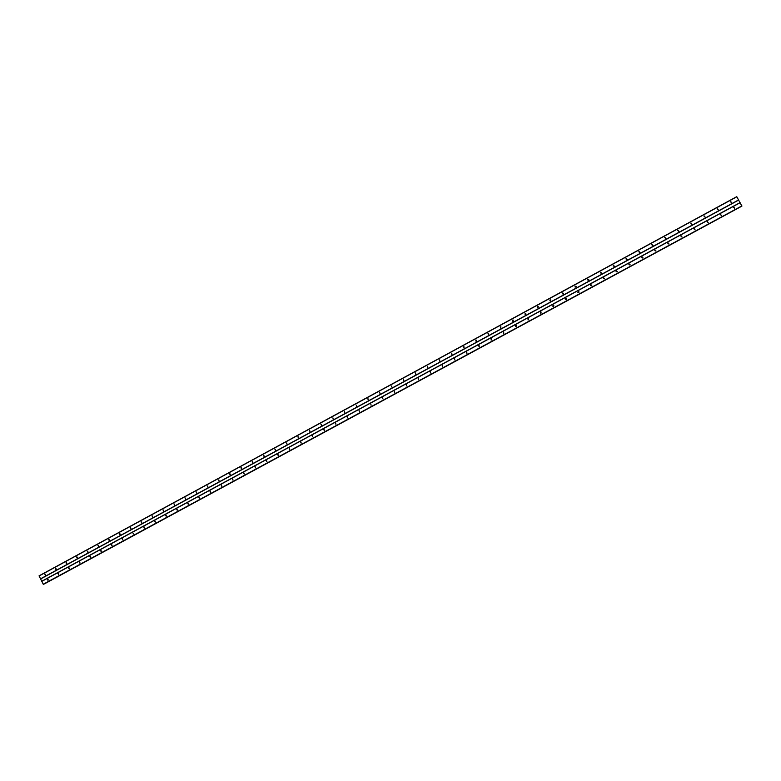 <?xml version="1.0" encoding="UTF-8"?>
<svg xmlns="http://www.w3.org/2000/svg" width="781" height="781" viewBox="0 0 781 781"><rect width="100%" height="100%" fill="white"/><g stroke="black" fill="none" stroke-linecap="round" stroke-linejoin="round"><path stroke-width="1.17" d="M731.485 202.738L730.85 201.596L731.485 202.738M730.577 201.869L731.572 202.679M718.208 209.943L717.573 208.81L718.208 209.943M717.29 209.083L718.315 209.864M704.979 217.118L704.355 215.986L704.979 217.118M704.072 216.278L705.116 217.03M691.82 224.264L691.195 223.132L691.82 224.264M690.902 223.434L691.976 224.147M678.718 231.381L678.093 230.258L678.718 231.381M677.791 230.571L678.894 231.244M665.666 238.469L665.041 237.346L665.666 238.469M664.738 237.688L665.871 238.293M652.662 245.527L652.047 244.404L652.662 245.527M651.735 244.775L652.906 245.312M639.727 252.556L639.112 251.433L639.727 252.556M638.78 251.833L639.99 252.292M626.84 259.546L626.225 258.423L626.84 259.546M625.893 258.882L627.133 259.233M614.012 266.516L613.397 265.394L614.012 266.516M613.056 265.911L613.495 265.472L614.325 266.136M601.233 273.457L600.618 272.335L601.233 273.457M600.277 272.93L600.726 272.403L601.565 272.989M588.503 280.359L587.898 279.247L588.503 280.359M587.566 279.93L588.025 279.305L588.854 279.793M575.831 287.242L575.226 286.129L575.831 287.242M574.933 286.92L575.363 286.178L576.163 286.559M563.218 294.095L562.613 292.982L563.218 294.095M562.369 293.871L562.662 293.07L563.511 293.295M550.654 300.919L550.146 299.758L550.654 300.919M549.883 300.792L550.107 299.884L550.888 300.011M538.138 307.704L537.543 306.601L538.138 307.704M537.455 307.665L537.621 306.669L538.304 306.718M525.681 314.47L525.086 313.366L525.681 314.47M525.086 314.479L525.174 313.425L525.779 313.415M513.273 321.216L512.678 320.103L513.273 321.216M512.766 321.255L513.293 320.112M500.914 327.922L500.318 326.819L500.914 327.922M500.484 327.981L500.885 326.8M488.613 334.6L488.018 333.497L488.613 334.6M488.242 334.678L488.525 333.458M476.351 341.258L475.766 340.155L476.351 341.258M476.049 341.336L476.234 340.106M464.148 347.887L463.563 346.784L464.148 347.887M463.885 347.955L463.992 346.725M451.994 354.486L451.408 353.383L451.994 354.486M451.779 354.554L451.818 353.324M439.888 361.056L439.381 359.924L439.888 361.056M439.703 361.125L439.693 359.895M427.832 367.597L427.324 366.474L427.832 367.597M427.685 367.656L427.617 366.435M415.824 374.119L415.316 372.996L415.824 374.119M415.707 374.167L415.599 372.957M403.865 380.611L403.289 379.527L403.865 380.611M403.767 380.659L403.631 379.449M391.964 387.083L391.379 385.99L391.964 387.083M391.886 387.112L391.447 385.96M380.103 393.517L379.586 392.404L380.103 393.517M380.044 393.546L379.586 392.404M368.29 399.931L367.773 398.818L368.29 399.931M368.251 399.95L368.036 398.779M356.526 406.315L356.273 405.173M344.802 412.68L344.558 411.528M333.136 419.016L332.891 417.874M321.508 425.333L320.942 424.249L321.508 425.333M321.538 425.313L321.264 424.181M309.94 431.61L309.696 430.468M298.401 437.877L297.893 436.774L298.401 437.877M298.459 437.838L298.166 436.735M286.92 444.106L286.412 443.012L286.92 444.106M286.988 444.067L286.686 442.973M275.478 450.325L274.922 449.251L275.478 450.325M275.556 450.276L275.244 449.182M264.085 456.504L263.529 455.44L264.085 456.504M264.173 456.446L263.861 455.372M252.741 462.664L252.185 461.6L252.741 462.664M252.839 462.606L252.517 461.542M241.436 468.805L240.88 467.741L241.436 468.805M241.544 468.727L241.222 467.682M230.18 474.916L229.624 473.852L230.18 474.916M230.297 474.838L229.965 473.794M218.963 481.008L218.416 479.944L218.963 481.008M219.09 480.911L218.758 479.885M207.795 487.071L207.297 485.987L207.795 487.071M207.931 486.973L207.6 485.958M196.675 493.114L196.168 492.03L196.675 493.114M196.812 493.006L196.48 492.001M185.585 499.127L185.087 498.053L185.585 499.127M185.732 499.01L185.4 498.014M174.554 505.122L174.046 504.048L174.554 505.122M174.71 504.995L174.368 504.018M163.551 511.096L163.053 510.022L163.551 511.096M163.717 510.959L163.385 509.993M152.598 517.042L152.1 515.968L152.598 517.042M152.773 516.895L152.432 515.938M141.693 522.958L141.195 521.893L141.693 522.958M141.869 522.811L141.537 521.864M130.827 528.864L130.329 527.8L130.827 528.864M131.003 528.698L130.671 527.771L131.013 528.698M120.001 534.741L119.503 533.677L120.001 534.741M120.186 534.575L119.854 533.657M109.213 540.598L108.715 539.534L109.213 540.598M109.408 540.413L109.076 539.515L109.428 540.384M98.474 546.427L97.976 545.372L98.474 546.427M98.67 546.241L98.347 545.353M87.775 552.235L87.277 551.181L87.775 552.235M87.98 552.04L87.648 551.161M77.114 558.024L76.616 556.97L77.114 558.024M77.319 557.819L76.997 556.96M66.492 563.794L66.004 562.74L66.492 563.794M66.707 563.57L66.385 562.73M55.92 569.534L55.422 568.48L55.92 569.534M56.134 569.31L55.822 568.47M45.376 575.255L44.859 574.22L45.376 575.255M45.601 575.021L45.288 574.201M734.57 208.302L733.935 207.16L734.57 208.302M733.671 207.414L734.638 208.254M721.273 215.497L720.648 214.365L721.273 215.497M720.375 214.629L721.38 215.439M708.045 222.673L707.42 221.531L708.045 222.673M707.147 221.804L708.172 222.585M694.875 229.809L694.25 228.677L694.875 229.809M693.967 228.95L695.022 229.702M681.754 236.916L681.13 235.784L681.754 236.916M680.847 236.077L681.92 236.789M668.692 243.994L668.077 242.862L668.692 243.994M667.775 243.174L668.887 243.828M655.689 251.033L655.074 249.91L655.689 251.033M654.761 250.252L655.913 250.847M642.734 258.052L642.119 256.929L642.734 258.052M641.806 257.3L642.988 257.818M629.837 265.042L629.232 263.919L629.837 265.042M628.9 264.339L630.121 264.749M617 271.993L616.385 270.88L617 271.993M616.043 271.358L616.473 270.939L617.312 271.632M604.211 278.924L603.606 277.802L604.211 278.924M603.254 278.368L603.693 277.87L604.543 278.475M591.481 285.826L590.875 284.704L591.481 285.826M590.534 285.368L590.983 284.762L591.822 285.27M578.799 292.69L578.194 291.577L578.799 292.69M577.881 292.348L578.311 291.625L579.131 292.016M566.176 299.533L565.571 298.42L566.176 299.533M565.317 299.308L565.61 298.498L566.469 298.732M553.592 306.347L552.997 305.234L553.592 306.347M552.831 306.23L553.046 305.303L553.827 305.43M541.077 313.132L540.472 312.019L541.077 313.132M540.403 313.093L540.55 312.078L541.223 312.127M528.6 319.888L528.005 318.785L528.6 319.888M528.034 319.907L528.093 318.833L528.678 318.814M516.182 326.614L515.587 325.511L516.182 326.614M515.704 326.663L516.182 325.501M503.823 333.311L503.228 332.208L503.823 333.311M503.413 333.38L503.755 332.179M491.503 339.989L490.907 338.886L491.503 339.989M491.161 340.067L491.395 338.837M479.241 346.637L478.724 345.495L479.241 346.637M478.958 346.705L479.085 345.475M467.028 353.246L466.433 352.153L467.028 353.246M466.784 353.324L466.843 352.085M454.864 359.846L454.278 358.743L454.864 359.846M454.659 359.904L454.659 358.674M442.749 366.406L442.163 365.313L442.749 366.406M442.583 366.465L442.524 365.244M430.682 372.937L430.097 371.844L430.682 372.937M430.546 372.996L430.448 371.776M418.665 379.449L418.147 378.326L418.665 379.449M418.557 379.498L418.421 378.287M406.696 385.931L406.179 384.818L406.696 385.931M406.618 385.97L406.442 384.769M394.786 392.394L394.2 391.301L394.786 392.394M394.717 392.423L394.268 391.271M382.915 398.818L382.397 397.705L382.915 398.818M382.875 398.837L382.397 397.705M371.092 405.222L370.829 404.07M359.319 411.607L359.055 410.455M347.594 417.962L347.076 416.849L347.594 417.962M347.604 417.952L347.33 416.81M335.908 424.288L335.654 423.136M324.281 430.585L323.715 429.511L324.281 430.585M324.32 430.565L324.017 429.443M312.693 436.862L312.127 435.788L312.693 436.862M312.742 436.833L312.439 435.72M301.154 443.12L300.646 442.017L301.154 443.12M301.212 443.081L300.9 441.978M289.663 449.339L289.146 448.245L289.663 449.339M289.731 449.3L289.409 448.206M278.212 455.548L277.655 454.474L278.212 455.548M278.3 455.489L277.968 454.405M266.819 461.717L266.253 460.653L266.819 461.717M266.907 461.659L266.575 460.585M255.455 467.878L254.948 466.784L255.455 467.878M255.563 467.799L255.221 466.745M244.15 473.999L243.594 472.935L244.15 473.999M244.258 473.921L243.916 472.876M232.884 480.11L232.328 479.046L232.884 480.11M233.002 480.022L232.66 478.978M221.658 486.182L221.15 485.108L221.658 486.182M221.784 486.094L221.443 485.069M210.479 492.245L209.972 491.161L210.479 492.245M210.616 492.137L210.274 491.122M199.35 498.278L198.843 497.194L199.35 498.278M199.487 498.161L199.145 497.155M188.26 504.282L187.752 503.208L188.26 504.282M188.406 504.165L188.055 503.169M177.209 510.266L176.701 509.192L177.209 510.266M177.365 510.139L177.023 509.163M166.207 516.231L165.699 515.157L166.207 516.231M166.373 516.095L166.021 515.128M155.243 522.167L154.745 521.103L155.243 522.167M155.419 522.02L155.068 521.064M144.329 528.083L143.821 527.019L144.329 528.083M144.143 527.009L144.485 527.917L144.163 526.99M133.453 533.979L132.916 532.925L133.453 533.979M122.617 539.847L122.119 538.783L122.617 539.847M122.812 539.671L122.461 538.753L122.822 539.651M111.829 545.694L111.322 544.63L111.829 545.694M112.025 545.509L111.683 544.611M101.071 551.513L100.573 550.459L101.071 551.513M101.276 551.318L100.944 550.439M90.371 557.322L89.874 556.257L90.371 557.322M90.576 557.117L90.235 556.238M79.701 563.101L79.174 562.056L79.701 563.101M79.916 562.886L79.584 562.027M69.07 568.851L68.543 567.816L69.07 568.851M69.294 568.636L68.962 567.787M58.487 574.591L57.989 573.537L58.487 574.591M58.712 574.357L58.39 573.527M47.944 580.303L47.416 579.268L47.944 580.303M48.168 580.058L47.846 579.248M48.217 579.902L47.983 579.326M58.751 574.23L58.507 573.586M69.333 568.529L69.06 567.836M79.945 562.798L79.662 562.066M90.606 557.048L90.313 556.267M101.305 551.269L100.993 550.449M112.044 545.47L111.722 544.621M155.36 522.001L155.038 521.112M166.275 516.065L165.963 515.206M177.228 510.091L176.945 509.28M188.231 504.096L187.957 503.335M199.262 498.073L199.018 497.37M210.343 492.02L210.128 491.386M221.453 485.928L221.277 485.391M45.649 574.865L45.425 574.279M56.183 569.173L55.939 568.539M66.756 563.462L66.492 562.779M77.358 557.732L77.085 556.99M88.009 551.972L87.716 551.191M98.699 546.192L98.396 545.372M120.196 534.555L119.874 533.657M141.849 522.801L141.517 521.884M152.715 516.876L152.402 515.987M163.619 510.93L163.327 510.071M174.573 504.956L174.29 504.135M185.556 498.952L185.302 498.18M196.587 492.918L196.353 492.206M207.658 486.846L207.453 486.212M218.768 480.754L218.592 480.208M41.783 581.24L39.05 575.851L736.756 196.666L741.882 206.116L43.238 584.237L41.783 581.24L740.056 202.621M44.38 583.915L741.638 206.243M741.647 206.272L44.292 583.944M40.505 578.848L738.592 199.946M40.622 578.946L738.65 200.092M39.05 575.987L736.844 196.773M43.355 584.334L741.95 206.038M43.238 584.237L741.901 205.891M41.783 581.376L740.144 202.728M43.59 584.237L741.882 206.116"/></g></svg>

